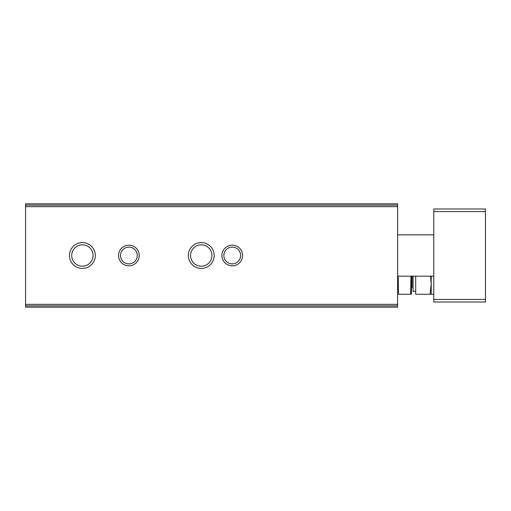 <?xml version="1.0" encoding="UTF-8"?>
<svg xmlns="http://www.w3.org/2000/svg" width="511" height="511" viewBox="0 0 511 511"><rect width="100%" height="100%" fill="white"/><g stroke="black" fill="none" stroke-linecap="round" stroke-linejoin="round"><path stroke-width="0.77" d="M25.55 305.872L25.55 307.175L397.603 307.175L397.603 203.825L25.55 203.825L25.55 305.872L397.603 305.872M25.55 203.825L397.603 203.825L25.55 203.825M69.47 255.5A12.916 12.916 0 0 0 88.85 266.691A12.916 12.916 0 0 0 88.85 244.309A12.916 12.916 0 0 0 69.47 255.5M188.323 255.5A12.916 12.916 0 0 0 207.702 266.691A12.916 12.916 0 0 0 207.702 244.309A12.916 12.916 0 0 0 188.323 255.5M118.565 255.5A10.335 10.335 0 0 0 134.067 264.449A10.335 10.335 0 0 0 134.067 246.551A10.335 10.335 0 0 0 118.565 255.5M221.915 255.5A10.335 10.335 0 0 0 237.417 264.449A10.335 10.335 0 0 0 237.417 246.551A10.335 10.335 0 0 0 221.915 255.5M223.869 255.5A8.374 8.374 0 0 0 236.433 262.756A8.374 8.374 0 0 0 236.433 248.244A8.374 8.374 0 0 0 223.869 255.5M120.519 255.5A8.374 8.374 0 0 0 133.084 262.756A8.374 8.374 0 0 0 133.084 248.244A8.374 8.374 0 0 0 120.519 255.5M190.558 255.5A10.68 10.68 0 0 0 206.585 264.749A10.68 10.68 0 0 0 206.585 246.251A10.68 10.68 0 0 0 190.558 255.5M71.712 255.5A10.68 10.68 0 0 0 87.732 264.749A10.68 10.68 0 0 0 87.732 246.251A10.68 10.68 0 0 0 71.712 255.5M485.45 299.42L485.45 208.993L433.775 208.993L433.775 302.007L485.45 302.007L485.45 299.42L433.775 299.42M433.775 234.83L397.603 234.83M433.775 294.253L431.195 294.253L431.195 276.17L431.195 283.918L430.524 276.215M410.991 276.17L410.627 294.253L398.529 294.253C397.405 294.253 397.405 294.253 398.529 294.253L398.171 276.17M410.627 294.253C411.757 294.253 411.757 294.253 410.627 294.253M411.553 276.17L411.489 294.253M415.692 276.17L415.692 294.253L430.026 294.253L431.195 283.918L431.195 294.253L430.026 294.253M415.692 291.359L413.105 291.359L413.105 276.17M411.553 286.505L413.105 287.54M25.55 205.128L397.603 205.128M25.55 206.655L397.603 206.655M25.55 304.345L397.603 304.345M485.45 211.58L433.775 211.58M412.07 286.505L412.07 276.17M433.775 276.17L397.603 276.17"/></g></svg>
